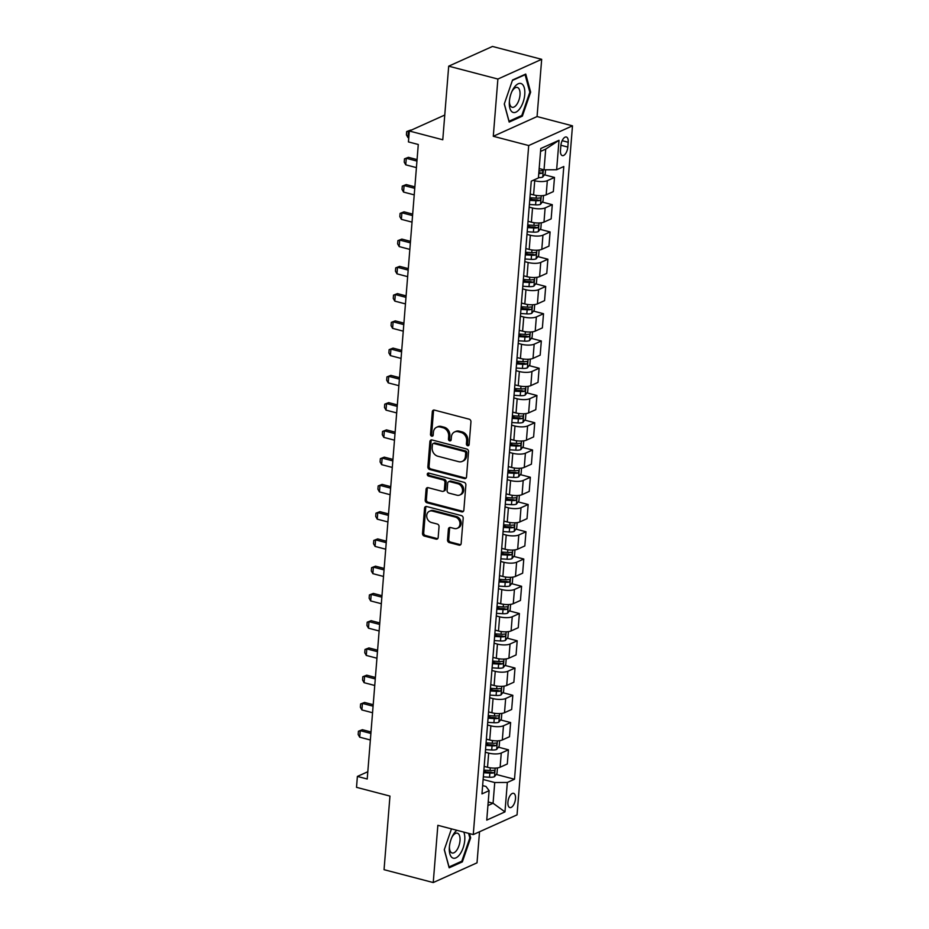 <?xml version="1.0" encoding="UTF-8"?>
<svg xmlns="http://www.w3.org/2000/svg" width="929" height="929" viewBox="0 0 929 929"><rect width="100%" height="100%" fill="white"/><g stroke="black" fill="none" stroke-linecap="round" stroke-linejoin="round"><path stroke-width="1.39" d="M467.647 445.723A1.579 1.312 -114.3 0 0 469.122 444.573L470.945 421.836A2.264 1.87 -114.3 0 0 469.191 419.188L434.412 410.095A2.264 1.87 -114.3 0 0 432.31 411.733L430.487 434.47A1.579 1.312 -114.3 0 0 433.181 435.178L433.425 432.229A7.235 5.98 -114.3 0 1 436.63 427.259A7.235 5.98 -114.3 0 1 440.16 427.003L443.052 427.758A7.235 5.98 -114.3 0 1 448.684 436.224L448.452 439.173A1.579 1.312 -114.3 0 0 451.146 439.87L451.389 436.932A7.235 5.98 -114.3 0 1 454.595 431.95A7.235 5.98 -114.3 0 1 458.125 431.706L461.016 432.461A7.235 5.98 -114.3 0 1 466.648 440.927L466.416 443.865A1.579 1.312 -114.3 0 0 467.647 445.723M454.595 431.95L455.779 431.416A7.235 5.98 -114.3 0 1 459.309 431.172L462.201 431.927A7.235 5.98 -114.3 0 1 467.833 440.392L467.601 443.33A1.579 1.312 -114.3 0 0 468.924 445.212M433.959 410.037A2.264 1.87 -114.3 0 0 433.495 411.199L431.66 433.936A1.579 1.312 -114.3 0 0 432.995 435.806M436.63 427.259L437.814 426.725A7.235 5.98 -114.3 0 1 441.345 426.469L444.236 427.224A7.235 5.98 -114.3 0 1 449.868 435.689L449.636 438.639A1.579 1.312 -114.3 0 0 450.96 440.509M515.502 798.743A7.374 3.461 104.7 0 0 513.574 793.32A7.374 3.461 104.7 0 0 507.919 802.157A7.374 3.461 104.7 0 0 509.847 807.58A7.374 3.461 104.7 0 0 515.502 798.743M447.534 539.946A2.264 1.87 -114.3 0 0 449.299 542.594L459.054 545.149A2.264 1.87 -114.3 0 0 461.156 543.511L463.188 518.254A2.264 1.87 -114.3 0 0 461.423 515.607L426.655 506.514A2.264 1.87 -114.3 0 0 424.553 508.151L422.521 533.397A2.264 1.87 -114.3 0 0 424.286 536.045L436.061 539.134A2.264 1.87 -114.3 0 0 438.174 537.496L439.034 526.685A2.264 1.87 -114.3 0 0 437.28 524.037L431.439 522.516A6.05 4.993 -114.3 0 1 426.817 517.151A6.05 4.993 -114.3 0 1 429.407 511.275A6.05 4.993 -114.3 0 1 432.357 511.066L455.245 517.047A6.05 4.993 -114.3 0 1 459.867 522.412A6.05 4.993 -114.3 0 1 457.265 528.287A6.05 4.993 -114.3 0 1 454.327 528.496L450.507 527.509A2.264 1.87 -114.3 0 0 448.405 529.135L447.534 539.946L448.719 539.412A2.264 1.87 -114.3 0 0 450.484 542.06L460.238 544.615A2.264 1.87 -114.3 0 0 460.691 544.673M497.886 79.046L493.287 136.284L537.067 116.555L541.677 59.317L497.886 79.046L448.695 66.168L442.773 139.768L409.317 131.012L408.435 141.916L418.282 144.483L367.222 779.001L357.386 776.435L356.515 787.339L389.959 796.083L384.049 869.683L433.239 882.55L477.018 862.832L479.527 831.769M493.287 136.284L528.706 145.551L473.267 834.579L437.849 825.312L433.239 882.55M464.407 478.586A2.264 1.87 -114.3 0 0 466.509 476.949L468.541 451.691A2.264 1.87 -114.3 0 0 466.788 449.044L432.008 439.951A2.264 1.87 -114.3 0 0 429.906 441.589L427.874 466.834A2.264 1.87 -114.3 0 0 429.639 469.482L464.407 478.586L465.592 478.052A2.264 1.87 -114.3 0 0 466.044 478.11M465.87 484.973L463.838 510.23A2.264 1.87 -114.3 0 1 461.725 511.867L426.957 502.763A2.264 1.87 -114.3 0 1 425.203 500.116L426.074 489.316A2.264 1.87 -114.3 0 1 428.176 487.679L442.274 491.371A2.264 1.87 -114.3 0 0 444.376 489.734L444.956 482.557A2.264 1.87 -114.3 0 0 443.191 479.921L428.513 476.078A1.579 1.312 -114.3 0 1 428.757 473.082L464.105 482.325A2.264 1.87 -114.3 0 1 465.87 484.973M448.695 66.168L492.475 46.45L541.677 59.317M560.872 145.563L560.477 150.359A7.142 3.344 104.7 0 0 562.347 155.619A7.142 3.344 104.7 0 0 567.816 147.061L568.2 142.265A7.142 3.344 104.7 0 0 566.342 137.004A7.142 3.344 104.7 0 0 560.872 145.563M528.706 145.551L572.485 125.833L517.047 814.861L473.267 834.579M559.014 140.302L556.645 169.74L544.034 169.821L545.706 149.105L559.014 140.302L540.783 148.512L538.414 177.95L531.26 181.178L481.965 793.889L489.118 790.66L485.983 786.468L482.627 785.597M496.214 774.449L514.503 779.234L563.798 166.523L556.645 169.74M514.503 779.234L507.339 782.45L504.97 811.888L486.75 820.098L489.118 790.66M537.067 116.555L572.485 125.833M367.814 771.732L357.386 776.435M444.759 115.045L409.317 131.012M545.706 149.105L540.55 151.427M544.034 169.821L539.18 168.544M488.213 801.971L493.067 803.248L494.739 782.532L483.126 779.489M498.408 747.195L508.43 749.808L507.292 763.986L500.127 767.215A9.209 2.88 -175.4 0 1 487.528 767.284L484.172 766.402M508.43 749.808L501.265 753.036A9.209 2.88 -175.4 0 1 488.666 753.105L485.31 752.235M500.603 719.94L510.625 722.553L509.487 736.732L502.322 739.96A9.209 2.88 -175.4 0 1 489.722 740.03L486.366 739.147M510.625 722.553L503.46 725.781A9.209 2.88 -175.4 0 1 490.86 725.851L487.504 724.98M502.798 692.674L512.82 695.298L511.67 709.477L504.517 712.694A9.209 2.88 -175.4 0 1 491.917 712.775L488.561 711.893M512.82 695.298L505.655 698.527A9.209 2.88 -175.4 0 1 493.055 698.596L489.699 697.725M504.981 665.419L515.003 668.044L513.865 682.223L506.711 685.439A9.209 2.88 -175.4 0 1 494.1 685.521L490.756 684.638M515.003 668.044L507.849 671.272A9.209 2.88 -175.4 0 1 495.25 671.342L491.894 670.471M507.176 638.165L517.198 640.789L516.059 654.957L508.906 658.185A9.209 2.88 -175.4 0 1 496.295 658.255L492.951 657.384M517.198 640.789L510.044 644.018A9.209 2.88 -175.4 0 1 497.433 644.087L494.089 643.205M509.371 610.91L519.392 613.535L518.254 627.702L511.089 630.93A9.209 2.88 -175.4 0 1 498.49 631L495.134 630.129M519.392 613.535L512.239 616.763A9.209 2.88 -175.4 0 1 499.628 616.833L496.283 615.95M511.565 583.656L521.587 586.28L520.449 600.448L513.284 603.676A9.209 2.88 -175.4 0 1 500.685 603.745L497.329 602.875M521.587 586.28L514.434 589.497A9.209 2.88 -175.4 0 1 501.823 589.578L498.467 588.696M513.76 556.401L523.782 559.026L522.644 573.193L515.479 576.421A9.209 2.88 -175.4 0 1 502.879 576.491L499.523 575.62M523.782 559.026L516.617 562.242A9.209 2.88 -175.4 0 1 504.017 562.324L500.661 561.441M515.955 529.147L525.977 531.76L524.827 545.938L517.674 549.167A9.209 2.88 -175.4 0 1 505.074 549.236L501.718 548.354M525.977 531.76L518.812 534.988A9.209 2.88 -175.4 0 1 506.212 535.058L502.856 534.187M518.138 501.892L528.171 504.505L527.022 518.684L519.868 521.912A9.209 2.88 -175.4 0 1 507.257 521.982L503.913 521.099M528.171 504.505L521.006 507.733A9.209 2.88 -175.4 0 1 508.407 507.803L505.051 506.932M520.333 474.626L530.354 477.251L529.216 491.429L522.063 494.646A9.209 2.88 -175.4 0 1 509.452 494.727L506.108 493.845M530.354 477.251L523.201 480.479A9.209 2.88 -175.4 0 1 510.59 480.548L507.246 479.678M522.528 447.372L532.549 449.996L531.411 464.175L524.258 467.392A9.209 2.88 -175.4 0 1 511.647 467.473L508.291 466.59M532.549 449.996L525.396 453.224A9.209 2.88 -175.4 0 1 512.785 453.294L509.44 452.423M524.722 420.117L534.744 422.741L533.606 436.92L526.441 440.137A9.209 2.88 -175.4 0 1 513.842 440.218L510.486 439.336M534.744 422.741L527.591 425.97A9.209 2.88 -175.4 0 1 514.98 426.039L511.635 425.157M526.917 392.862L536.939 395.487L535.801 409.654L528.636 412.882A9.209 2.88 -175.4 0 1 516.036 412.952L512.68 412.081M536.939 395.487L529.774 398.715A9.209 2.88 -175.4 0 1 517.174 398.785L513.818 397.902M529.112 365.608L539.134 368.232L537.996 382.4L530.831 385.628A9.209 2.88 -175.4 0 1 518.231 385.698L514.875 384.827M539.134 368.232L531.969 371.461A9.209 2.88 -175.4 0 1 519.369 371.53L516.013 370.648M531.307 338.353L541.328 340.978L540.179 355.145L533.025 358.373A9.209 2.88 -175.4 0 1 520.414 358.443L517.07 357.572M541.328 340.978L534.163 344.194A9.209 2.88 -175.4 0 1 521.564 344.276L518.208 343.393M533.49 311.099L543.511 313.723L542.373 327.891L535.22 331.119A9.209 2.88 -175.4 0 1 522.609 331.188L519.265 330.318M543.511 313.723L536.358 316.94A9.209 2.88 -175.4 0 1 523.759 317.021L520.403 316.139M535.685 283.844L545.706 286.457L544.568 300.636L537.415 303.864A9.209 2.88 -175.4 0 1 524.804 303.934L521.459 303.051M545.706 286.457L538.553 289.685A9.209 2.88 -175.4 0 1 525.942 289.755L522.597 288.884M537.879 256.59L547.901 259.203L546.763 273.381L539.598 276.61A9.209 2.88 -175.4 0 1 526.998 276.679L523.642 275.797M547.901 259.203L540.748 262.431A9.209 2.88 -175.4 0 1 528.136 262.501L524.792 261.63M540.074 229.324L550.096 231.948L548.958 246.127L541.793 249.344A9.209 2.88 -175.4 0 1 529.193 249.425L525.837 248.542M550.096 231.948L542.942 235.176A9.209 2.88 -175.4 0 1 530.331 235.246L526.975 234.375M542.269 202.069L552.29 204.694L551.152 218.872L543.988 222.089A9.209 2.88 -175.4 0 1 531.388 222.17L528.032 221.288M552.29 204.694L545.126 207.922A9.209 2.88 -175.4 0 1 532.526 207.991L529.17 207.121M544.464 174.815L554.485 177.439L553.336 191.606L546.182 194.835A9.209 2.88 -175.4 0 1 533.583 194.904L530.227 194.033M554.485 177.439L547.32 180.667A9.209 2.88 -175.4 0 1 534.721 180.737L533.153 180.331M487.922 805.559L493.067 803.248L504.97 811.888M529.844 198.818L532.816 199.596M527.649 226.072L530.622 226.862M525.454 253.338L528.427 254.116M523.259 280.593L526.244 281.371M521.064 307.847L524.049 308.625M518.881 335.102L521.854 335.88M516.687 362.356L519.659 363.134M514.492 389.611L517.465 390.389M512.297 416.866L515.27 417.644M510.102 444.12L513.087 444.898M507.908 471.375L510.892 472.164M505.713 498.641L508.697 499.419M503.53 525.895L506.502 526.673M501.335 553.15L504.308 553.928M499.14 580.404L502.113 581.182M496.945 607.659L499.918 608.437M494.751 634.913L497.735 635.691M492.556 662.168L495.54 662.946M490.373 689.423L493.345 690.212M488.178 716.689L491.151 717.467M485.983 743.943L488.956 744.721M483.788 771.198L486.761 771.976M494.739 782.532L507.339 782.45M504.273 104.013L509.173 122.082L522.353 116.148L530.645 92.134L525.744 74.065L512.553 79.999L504.273 104.013M451.471 828.877L444.271 849.733L449.171 867.814L462.352 861.868L470.643 837.853L469.482 833.592M529.751 91.901L530.645 92.134M521.076 115.811L522.353 116.148M461.074 861.531L462.352 861.868M469.749 837.621L470.643 837.853M431.567 439.893A2.264 1.87 -114.3 0 0 431.091 441.054L429.059 466.312A2.264 1.87 -114.3 0 0 430.824 468.948L465.592 478.052M465.65 453.34A1.579 1.312 -114.3 0 0 464.419 451.482L433.901 443.505A1.579 1.312 -114.3 0 0 432.426 444.643L432.171 447.755A7.235 5.98 -114.3 0 0 437.803 456.22L458.671 461.678A7.235 5.98 -114.3 0 0 462.189 461.423A7.235 5.98 -114.3 0 0 465.406 456.441L465.65 453.34L466.834 452.806A1.579 1.312 -114.3 0 0 465.603 450.948L464.419 451.482M433.123 443.563L434.307 443.028A1.579 1.312 -114.3 0 1 435.086 442.97L465.603 450.948M462.189 461.423L463.374 460.889A7.235 5.98 -114.3 0 0 466.579 455.907L465.406 456.441M466.834 452.806L466.579 455.907M427.723 487.62A2.264 1.87 -114.3 0 0 427.247 488.782L426.388 499.593A2.264 1.87 -114.3 0 0 428.141 502.229L462.909 511.333A2.264 1.87 -114.3 0 0 463.362 511.391M443.377 491.29L444.561 490.756A2.264 1.87 -114.3 0 0 445.56 489.2L446.141 482.023A2.264 1.87 -114.3 0 0 444.376 479.387L429.697 475.543L428.513 476.078M428.664 473.058A1.579 1.312 -114.3 0 0 429.697 475.543M456.905 495.192A6.05 4.993 -114.3 0 0 459.855 494.983A6.05 4.993 -114.3 0 0 462.445 489.107A6.05 4.993 -114.3 0 0 457.823 483.742L449.764 481.64A2.264 1.87 -114.3 0 0 447.662 483.266L447.081 490.442A2.264 1.87 -114.3 0 0 448.846 493.09L456.905 495.192M459.855 494.983L461.039 494.449A6.05 4.993 -114.3 0 0 463.629 488.573A6.05 4.993 -114.3 0 0 459.007 483.208L457.823 483.742M448.661 481.71L449.845 481.176A2.264 1.87 -114.3 0 1 450.948 481.106L459.007 483.208M450.054 527.44A2.264 1.87 -114.3 0 0 449.59 528.601L448.719 539.412M457.265 528.287L458.45 527.753A6.05 4.993 -114.3 0 0 461.051 521.877A6.05 4.993 -114.3 0 0 456.429 516.524L455.245 517.047M429.407 511.275L430.591 510.741A6.05 4.993 -114.3 0 1 433.541 510.532L456.429 516.524M426.202 506.456A2.264 1.87 -114.3 0 0 425.737 507.617L423.705 532.874A2.264 1.87 -114.3 0 0 425.47 535.51L437.245 538.599A2.264 1.87 -114.3 0 0 437.698 538.657M545.555 169.81L545.23 173.828L542.687 177.079A6.108 1.904 -175.4 0 1 538.448 177.636M538.774 173.502A6.108 1.904 4.6 0 0 541.897 173.27C543.198 172.074 543.268 171.203 542.106 170.646A6.108 1.904 -175.4 0 1 538.983 170.878M541.897 173.27L539.064 172.527A3.112 0.975 -175.4 0 1 538.855 172.539M411.106 130.199L408.481 131.035L407.947 137.573L408.772 137.782M407.947 137.573L406.414 134.868L406.67 131.593L410.606 130.072M409.294 131.244L406.67 131.593M543.488 195.543L543.035 201.082L540.492 204.334A6.108 1.904 -175.4 0 1 535.58 204.868L529.379 204.496M529.716 200.35L535.917 200.722A6.108 1.904 4.6 0 0 539.703 200.525C541.003 199.329 541.073 198.458 539.912 197.912A6.108 1.904 -175.4 0 1 536.126 198.109L529.925 197.738M539.703 200.525L536.869 199.781A3.112 0.975 -175.4 0 1 535.801 199.781L529.797 199.421M417.063 159.591L408.412 157.326L406.287 158.29L405.752 164.828L416.413 167.615M405.752 164.828L404.22 162.122L404.475 158.847L408.412 157.326M416.947 161.077L406.287 158.29L404.475 158.847M541.293 222.797L540.852 228.337L538.309 231.588A6.108 1.904 -175.4 0 1 533.385 232.122L527.196 231.751M527.521 227.605L533.722 227.977A6.108 1.904 4.6 0 0 537.508 227.779C538.808 226.583 538.878 225.712 537.717 225.166A6.108 1.904 -175.4 0 1 533.931 225.364L527.73 224.992M537.508 227.779L534.674 227.036A3.112 0.975 -175.4 0 1 533.606 227.036L527.602 226.676M414.868 186.845L406.217 184.581L404.092 185.545L403.558 192.082L414.229 194.869M403.558 192.082L402.025 189.377L402.292 186.114L406.217 184.581M414.752 188.332L404.092 185.545L402.292 186.114M539.099 250.052L538.657 255.591L536.114 258.843A6.108 1.904 -175.4 0 1 531.191 259.377L525.001 259.005M525.326 254.86L531.527 255.243A6.108 1.904 4.6 0 0 535.313 255.034C536.614 253.838 536.683 252.967 535.522 252.421A6.108 1.904 -175.4 0 1 531.736 252.618L525.547 252.247M535.313 255.034L532.48 254.291A3.112 0.975 -175.4 0 1 531.411 254.291L525.408 253.931M412.673 214.1L404.022 211.835L401.897 212.799L401.374 219.337L412.035 222.124M401.374 219.337L399.83 216.631L400.097 213.368L404.022 211.835M412.557 215.586L401.897 212.799L400.097 213.368M536.904 277.306L536.463 282.857L533.92 286.097A6.108 1.904 -175.4 0 1 529.007 286.631L522.806 286.26M523.143 282.126L529.333 282.497A6.108 1.904 4.6 0 0 533.118 282.288C534.43 281.092 534.5 280.221 533.327 279.675A6.108 1.904 -175.4 0 1 529.542 279.873L523.352 279.501M533.118 282.288L530.285 281.545A3.112 0.975 -175.4 0 1 529.216 281.545L523.213 281.185M410.49 241.354L401.839 239.09L399.702 240.054L399.18 246.591L409.84 249.39M399.18 246.591L397.635 243.886L397.902 240.623L401.839 239.09M410.363 242.841L399.702 240.054L397.902 240.623M519.926 108.519A14.969 7.014 104.7 0 0 524.293 87.883A14.969 7.014 104.7 0 0 514.202 87.431A14.969 7.014 104.7 0 0 512.309 90.636A14.969 7.014 104.7 0 0 509.336 102.039A14.969 7.014 104.7 0 0 519.926 108.519M509.417 100.994A10.254 4.808 104.7 0 0 512.146 107.276A10.254 4.808 104.7 0 0 516.687 104.582A10.254 4.808 104.7 0 0 520.043 94.212A10.254 4.808 104.7 0 0 517.325 87.454A10.254 4.808 104.7 0 0 512.773 90.148A10.254 4.808 104.7 0 0 511.867 91.588M512.413 80.417L525.094 74.703L529.844 92.215L521.808 115.486L509.034 121.234L504.331 103.862M456.905 830.294A14.969 7.014 104.7 0 0 452.318 836.367A14.969 7.014 104.7 0 0 449.369 847.155A14.969 7.014 104.7 0 0 449.334 847.759A14.969 7.014 104.7 0 0 456.093 857.792A14.969 7.014 104.7 0 0 464.755 840.234A14.969 7.014 104.7 0 0 463.768 832.094M449.415 846.714A10.254 4.808 104.7 0 0 452.144 852.996A10.254 4.808 104.7 0 0 460.006 840.71A10.254 4.808 104.7 0 0 457.323 833.174A10.254 4.808 104.7 0 0 451.877 837.319M468.599 833.359L469.842 837.935L461.806 861.206L449.032 866.954L444.329 849.582M534.709 304.561L534.268 310.112L531.725 313.352A6.108 1.904 -175.4 0 1 526.813 313.897L520.612 313.514M520.948 309.38L527.138 309.752A6.108 1.904 4.6 0 0 530.923 309.543C532.236 308.347 532.305 307.476 531.144 306.93A6.108 1.904 -175.4 0 1 527.358 307.127L521.157 306.756M530.923 309.543L528.102 308.811A3.112 0.975 -175.4 0 1 527.022 308.8L521.018 308.44M408.296 268.609L399.644 266.356L397.507 267.308L396.985 273.846L407.645 276.645M396.985 273.846L395.44 271.152L395.708 267.877L399.644 266.356M408.168 270.095L397.507 267.308L395.708 267.877M532.526 331.816L532.073 337.366L529.53 340.606A6.108 1.904 -175.4 0 1 524.618 341.152L518.417 340.78M518.754 336.635L524.955 337.006A6.108 1.904 4.6 0 0 528.74 336.809C530.041 335.601 530.111 334.73 528.949 334.185A6.108 1.904 -175.4 0 1 525.164 334.394L518.963 334.01M528.74 336.809L525.907 336.066A3.112 0.975 -175.4 0 1 524.827 336.054L518.823 335.694M406.101 295.875L397.449 293.61L395.313 294.563L394.79 301.112L405.45 303.899M394.79 301.112L393.257 298.406L393.513 295.132L397.449 293.61M405.985 297.361L395.313 294.563L393.513 295.132M530.331 359.07L529.878 364.621L527.335 367.861A6.108 1.904 -175.4 0 1 522.423 368.407L516.222 368.035M516.559 363.889L522.76 364.261A6.108 1.904 4.6 0 0 526.546 364.063C527.846 362.867 527.916 361.985 526.755 361.439A6.108 1.904 -175.4 0 1 522.969 361.648L516.768 361.276M526.546 364.063L523.712 363.32A3.112 0.975 -175.4 0 1 522.644 363.32L516.64 362.949M403.906 323.129L395.255 320.865L393.13 321.817L392.595 328.367L403.256 331.154M392.595 328.367L391.063 325.661L391.318 322.386L395.255 320.865M403.79 324.616L393.13 321.817L391.318 322.386M528.136 386.325L527.684 391.875L525.152 395.127A6.108 1.904 -175.4 0 1 520.228 395.661L514.027 395.289M514.364 391.144L520.565 391.515A6.108 1.904 4.6 0 0 524.351 391.318C525.651 390.122 525.721 389.251 524.56 388.694A6.108 1.904 -175.4 0 1 520.774 388.903L514.573 388.531M524.351 391.318L521.517 390.575A3.112 0.975 -175.4 0 1 520.449 390.575L514.445 390.215M401.711 350.384L393.06 348.12L390.935 349.083L390.401 355.621L401.073 358.408M390.401 355.621L388.868 352.915L389.135 349.641L393.06 348.12M401.595 351.87L390.935 349.083L389.135 349.641M525.942 413.591L525.5 419.13L522.957 422.381A6.108 1.904 -175.4 0 1 518.034 422.916L511.844 422.544M512.169 418.398L518.37 418.77A6.108 1.904 4.6 0 0 522.156 418.573C523.457 417.376 523.526 416.506 522.365 415.96A6.108 1.904 -175.4 0 1 518.579 416.157L512.378 415.786M522.156 418.573L519.323 417.829A3.112 0.975 -175.4 0 1 518.254 417.829L512.251 417.469M399.516 377.638L390.865 375.374L388.74 376.338L388.217 382.876L398.878 385.663M388.217 382.876L386.673 380.17L386.94 376.895L390.865 375.374M399.4 379.125L388.74 376.338L386.94 376.895M523.747 440.845L523.306 446.384L520.763 449.636A6.108 1.904 -175.4 0 1 515.839 450.17L509.649 449.799M509.986 445.653L516.176 446.025A6.108 1.904 4.6 0 0 519.961 445.827C521.274 444.631 521.343 443.76 520.17 443.214A6.108 1.904 -175.4 0 1 516.385 443.412L510.195 443.04M519.961 445.827L517.128 445.084A3.112 0.975 -175.4 0 1 516.059 445.084L510.056 444.724M397.322 404.893L388.67 402.629L386.545 403.592L386.023 410.13L396.683 412.917M386.023 410.13L384.478 407.425L384.745 404.161L388.67 402.629M397.206 406.379L386.545 403.592L384.745 404.161M521.552 468.1L521.111 473.639L518.568 476.891A6.108 1.904 -175.4 0 1 513.656 477.425L507.455 477.053M507.791 472.907L513.981 473.291A6.108 1.904 4.6 0 0 517.767 473.082C519.079 471.886 519.148 471.015 517.987 470.469A6.108 1.904 -175.4 0 1 514.19 470.666L508 470.295M517.767 473.082L514.945 472.338A3.112 0.975 -175.4 0 1 513.865 472.338L507.861 471.978M395.139 432.148L386.487 429.883L384.351 430.847L383.828 437.385L394.488 440.172M383.828 437.385L382.283 434.679L382.551 431.416L386.487 429.883M395.011 433.634L384.351 430.847L382.551 431.416M519.369 495.354L518.916 500.894L516.373 504.145A6.108 1.904 -175.4 0 1 511.461 504.679L505.26 504.308M505.597 500.174L511.798 500.545A6.108 1.904 4.6 0 0 515.583 500.336C516.884 499.14 516.954 498.269 515.792 497.723A6.108 1.904 -175.4 0 1 512.007 497.921L505.806 497.549M515.583 500.336L512.75 499.593A3.112 0.975 -175.4 0 1 511.67 499.593L505.666 499.233M392.944 459.402L384.292 457.138L382.156 458.102L381.633 464.639L392.293 467.438M381.633 464.639L380.089 461.934L380.356 458.671L384.292 457.138M392.816 460.889L382.156 458.102L380.356 458.671M517.174 522.609L516.721 528.16L514.178 531.4A6.108 1.904 -175.4 0 1 509.266 531.945L503.065 531.562M503.402 527.428L509.603 527.8A6.108 1.904 4.6 0 0 513.389 527.591C514.689 526.395 514.759 525.524 513.598 524.978A6.108 1.904 -175.4 0 1 509.812 525.175L503.611 524.804M513.389 527.591L510.555 526.859A3.112 0.975 -175.4 0 1 509.487 526.848L503.472 526.488M390.749 486.657L382.098 484.392L379.973 485.356L379.438 491.894L390.099 494.692M379.438 491.894L377.906 489.2L378.161 485.925L382.098 484.392M390.633 488.143L379.973 485.356L378.161 485.925M514.98 549.863L514.527 555.414L511.984 558.654A6.108 1.904 -175.4 0 1 507.071 559.2L500.87 558.828M501.207 554.683L507.408 555.054A6.108 1.904 4.6 0 0 511.194 554.845C512.494 553.649 512.564 552.778 511.403 552.232A6.108 1.904 -175.4 0 1 507.617 552.441L501.416 552.058M511.194 554.845L508.36 554.114A3.112 0.975 -175.4 0 1 507.292 554.102L501.288 553.742M388.554 513.923L379.903 511.658L377.778 512.611L377.244 519.16L387.904 521.947M377.244 519.16L375.711 516.454L375.966 513.18L379.903 511.658M388.438 515.398L377.778 512.611L375.966 513.18M512.785 577.118L512.343 582.669L509.8 585.909A6.108 1.904 -175.4 0 1 504.877 586.454L498.687 586.083M499.012 581.937L505.213 582.309A6.108 1.904 4.6 0 0 508.999 582.111C510.3 580.904 510.369 580.033 509.208 579.487A6.108 1.904 -175.4 0 1 505.422 579.696L499.221 579.324M508.999 582.111L506.166 581.368A3.112 0.975 -175.4 0 1 505.097 581.357L499.094 580.997M386.359 541.177L377.708 538.913L375.583 539.865L375.061 546.415L385.721 549.202M375.061 546.415L373.516 543.709L373.783 540.434L377.708 538.913M386.243 542.664L375.583 539.865L373.783 540.434M510.59 604.373L510.149 609.923L507.606 613.163A6.108 1.904 -175.4 0 1 502.682 613.709L496.492 613.337M496.818 609.192L503.019 609.563A6.108 1.904 4.6 0 0 506.804 609.366C508.105 608.17 508.186 607.287 507.013 606.742A6.108 1.904 -175.4 0 1 503.228 606.951L497.038 606.579M506.804 609.366L503.971 608.623A3.112 0.975 -175.4 0 1 502.903 608.623L496.899 608.251M384.165 568.432L375.513 566.167L373.388 567.12L372.866 573.669L383.526 576.456M372.866 573.669L371.321 570.963L371.588 567.689L375.513 566.167M384.049 569.918L373.388 567.12L371.588 567.689M508.395 631.639L507.954 637.178L505.411 640.429A6.108 1.904 -175.4 0 1 500.499 640.964L494.298 640.592M494.634 636.446L500.824 636.818A6.108 1.904 4.6 0 0 504.61 636.62C505.922 635.424 505.991 634.553 504.819 633.996A6.108 1.904 -175.4 0 1 501.033 634.205L494.843 633.833M504.61 636.62L501.776 635.877A3.112 0.975 -175.4 0 1 500.708 635.877L494.704 635.517M381.982 595.686L373.33 593.422L371.194 594.386L370.671 600.924L381.331 603.711M370.671 600.924L369.127 598.218L369.394 594.943L373.33 593.422M381.854 597.173L371.194 594.386L369.394 594.943M506.2 658.893L505.759 664.432L503.216 667.684A6.108 1.904 -175.4 0 1 498.304 668.218L492.103 667.846M492.44 663.701L498.629 664.072A6.108 1.904 4.6 0 0 502.415 663.875C503.727 662.679 503.797 661.808 502.635 661.262A6.108 1.904 -175.4 0 1 498.85 661.46L492.649 661.088M502.415 663.875L499.593 663.132A3.112 0.975 -175.4 0 1 498.513 663.132L492.509 662.772M379.787 622.941L371.135 620.677L368.999 621.64L368.476 628.178L379.137 630.965M368.476 628.178L366.932 625.472L367.199 622.198L371.135 620.677M379.659 624.427L368.999 621.64L367.199 622.198M504.017 686.148L503.564 691.687L501.021 694.938A6.108 1.904 -175.4 0 1 496.109 695.473L489.908 695.101M490.245 690.955L496.446 691.327A6.108 1.904 4.6 0 0 500.232 691.13C501.532 689.933 501.602 689.063 500.441 688.517A6.108 1.904 -175.4 0 1 496.655 688.714L490.454 688.343M500.232 691.13L497.398 690.386A3.112 0.975 -175.4 0 1 496.318 690.386L490.315 690.026M377.592 650.195L368.941 647.931L366.804 648.895L366.281 655.433L376.942 658.22M366.281 655.433L364.749 652.727L365.004 649.464L368.941 647.931M377.476 651.682L366.804 648.895L365.004 649.464M501.823 713.402L501.37 718.941L498.827 722.193A6.108 1.904 -175.4 0 1 493.914 722.727L487.713 722.356M488.05 718.21L494.251 718.593A6.108 1.904 4.6 0 0 498.037 718.384C499.337 717.188 499.407 716.317 498.246 715.771A6.108 1.904 -175.4 0 1 494.46 715.969L488.259 715.597M498.037 718.384L495.203 717.641A3.112 0.975 -175.4 0 1 494.135 717.641L488.131 717.281M375.397 677.45L366.746 675.186L364.621 676.149L364.087 682.687L374.747 685.474M364.087 682.687L362.554 679.982L362.809 676.718L366.746 675.186M375.281 678.936L364.621 676.149L362.809 676.718M499.628 740.657L499.187 746.208L496.643 749.448A6.108 1.904 -175.4 0 1 491.72 749.982L485.53 749.61M485.855 745.476L492.056 745.848A6.108 1.904 4.6 0 0 495.842 745.639C497.143 744.443 497.212 743.572 496.051 743.026A6.108 1.904 -175.4 0 1 492.265 743.223L486.064 742.852M495.842 745.639L493.009 744.895A3.112 0.975 -175.4 0 1 491.94 744.895L485.937 744.535M373.203 704.705L364.551 702.44L362.426 703.404L361.892 709.942L372.564 712.74M361.892 709.942L360.359 707.236L360.626 703.973L364.551 702.44M373.086 706.191L362.426 703.404L360.626 703.973M497.433 767.911L496.992 773.462L494.449 776.702A6.108 1.904 -175.4 0 1 489.525 777.248L483.335 776.865M483.661 772.731L489.862 773.102A6.108 1.904 4.6 0 0 493.647 772.893C494.948 771.697 495.018 770.826 493.856 770.28A6.108 1.904 -175.4 0 1 490.071 770.478L483.881 770.106M493.647 772.893L490.814 772.162A3.112 0.975 -175.4 0 1 489.746 772.15L483.742 771.79M371.008 731.959L362.356 729.706L360.231 730.659L359.709 737.196L370.369 739.995M359.709 737.196L358.164 734.502L358.431 731.228L362.356 729.706M370.892 733.445L360.231 730.659L358.431 731.228M487.528 767.284L488.666 753.105M489.722 740.03L490.86 725.851M491.917 712.775L493.055 698.596M494.1 685.521L495.25 671.342M496.295 658.255L497.433 644.087M498.49 631L499.628 616.833M500.685 603.745L501.823 589.578M502.879 576.491L504.017 562.324M505.074 549.236L506.212 535.058M507.257 521.982L508.407 507.803M509.452 494.727L510.59 480.548M511.647 467.473L512.785 453.294M513.842 440.218L514.98 426.039M516.036 412.952L517.174 398.785M518.231 385.698L519.369 371.53M520.414 358.443L521.564 344.276M522.609 331.188L523.759 317.021M524.804 303.934L525.942 289.755M526.998 276.679L528.136 262.501M529.193 249.425L530.331 235.246M531.388 222.17L532.526 207.991M533.583 194.904L534.721 180.737M546.182 194.835L547.32 180.667M543.988 222.089L545.126 207.922M541.793 249.344L542.942 235.176M539.598 276.61L540.748 262.431M537.415 303.864L538.553 289.685M535.22 331.119L536.358 316.94M533.025 358.373L534.163 344.194M530.831 385.628L531.969 371.461M528.636 412.882L529.774 398.715M526.441 440.137L527.591 425.97M524.258 467.392L525.396 453.224M522.063 494.646L523.201 480.479M519.868 521.912L521.006 507.733M517.674 549.167L518.812 534.988M515.479 576.421L516.617 562.242M513.284 603.676L514.434 589.497M511.089 630.93L512.239 616.763M508.906 658.185L510.044 644.018M506.711 685.439L507.849 671.272M504.517 712.694L505.655 698.527M502.322 739.96L503.46 725.781M500.127 767.215L501.265 753.036M562.15 140.674L568.2 142.265M560.895 145.249L567.816 147.061M467.833 440.392L466.648 440.927M462.201 431.927L461.016 432.461M459.309 431.172L458.125 431.706M449.636 438.639L448.452 439.173M449.868 435.689L448.684 436.224M444.236 427.224L443.052 427.758M441.345 426.469L440.16 427.003M431.66 433.936L430.487 434.47M433.495 411.199L432.31 411.733M467.601 443.33L466.416 443.865M430.824 468.948L429.639 469.482M429.059 466.312L427.874 466.834M431.091 441.054L429.906 441.589M435.086 442.97L433.901 443.505M462.909 511.333L461.725 511.867M428.141 502.229L426.957 502.763M426.388 499.593L425.203 500.116M427.247 488.782L426.074 489.316M445.56 489.2L444.376 489.734M446.141 482.023L444.956 482.557M444.376 479.387L443.191 479.921M450.948 481.106L449.764 481.64M449.59 528.601L448.405 529.135M433.541 510.532L432.357 511.066M437.245 538.599L436.061 539.134M425.47 535.51L424.286 536.045M423.705 532.874L422.521 533.397M425.737 507.617L424.553 508.151M460.238 544.615L459.054 545.149M450.484 542.06L449.299 542.594M542.757 176.998L543.349 169.635M540.562 204.252L541.247 195.729M536.126 198.109L536.335 195.45M535.58 204.868L535.917 200.722M538.367 231.507L539.052 222.983M533.931 225.364L534.14 222.716M533.385 232.122L533.722 227.977M536.172 258.761L536.857 250.238M531.736 252.618L531.957 249.971M531.191 259.377L531.527 255.243M533.978 286.016L534.663 277.492M529.542 279.873L529.762 277.225M529.007 286.631L529.333 282.497M531.794 313.27L532.48 304.747M527.358 307.127L527.567 304.48M526.813 313.897L527.138 309.752M529.6 340.525L530.285 332.001M525.164 334.394L525.373 331.734M524.618 341.152L524.955 337.006M527.405 367.779L528.09 359.268M522.969 361.648L523.178 358.989M522.423 368.407L522.76 364.261M525.21 395.046L525.895 386.522M520.774 388.903L520.983 386.243M520.228 395.661L520.565 391.515M523.015 422.3L523.701 413.777M518.579 416.157L518.8 413.498M518.034 422.916L518.37 418.77M520.821 449.555L521.506 441.031M516.385 443.412L516.605 440.764M515.839 450.17L516.176 446.025M518.637 476.809L519.323 468.286M514.19 470.666L514.411 468.019M513.656 477.425L513.981 473.291M516.443 504.064L517.128 495.54M512.007 497.921L512.216 495.273M511.461 504.679L511.798 500.545M514.248 531.318L514.933 522.795M509.812 525.175L510.021 522.528M509.266 531.945L509.603 527.8M512.053 558.573L512.738 550.049M507.617 552.441L507.826 549.782M507.071 559.2L507.408 555.054M509.858 585.827L510.544 577.315M505.422 579.696L505.631 577.037M504.877 586.454L505.213 582.309M507.664 613.094L508.349 604.57M503.228 606.951L503.448 604.291M502.682 613.709L503.019 609.563M505.469 640.348L506.166 631.825M501.033 634.205L501.254 631.546M500.499 640.964L500.824 636.818M503.286 667.603L503.971 659.079M498.85 661.46L499.059 658.8M498.304 668.218L498.629 664.072M501.091 694.857L501.776 686.334M496.655 688.714L496.864 686.066M496.109 695.473L496.446 691.327M498.896 722.112L499.581 713.588M494.46 715.969L494.669 713.321M493.914 722.727L494.251 718.593M496.701 749.366L497.387 740.843M492.265 743.223L492.475 740.576M491.72 749.982L492.056 745.848M494.507 776.621L495.192 768.097M490.071 770.478L490.291 767.83M489.525 777.248L489.862 773.102"/></g></svg>
